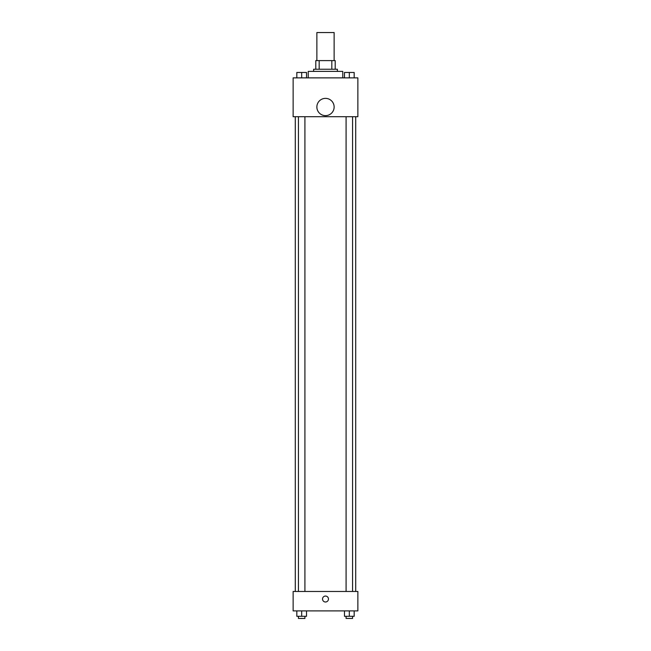 <?xml version="1.0" encoding="UTF-8"?>
<svg xmlns="http://www.w3.org/2000/svg" width="651" height="651" viewBox="0 0 651 651"><rect width="100%" height="100%" fill="white"/><g stroke="black" fill="none" stroke-linecap="round" stroke-linejoin="round"><path stroke-width="0.98" d="M334.134 60.608L334.134 32.55L316.866 32.55L316.866 60.608M319.169 69.234L319.169 60.608L315.792 60.608L315.792 69.234L315.792 60.608M319.169 60.608L335.208 60.608L335.208 69.234M331.831 69.234L331.831 60.608M313.627 71.39L313.627 69.234L337.373 69.234L337.373 71.39M342.768 77.868L342.768 71.39L308.232 71.39L308.232 77.868M293.129 77.868L357.871 77.868L357.871 116.716L293.129 116.716L293.129 77.868M325.5 115.634A8.634 8.634 0 0 1 318.022 102.687A8.634 8.634 0 0 1 332.978 102.687A8.634 8.634 0 0 1 325.5 115.634M293.129 591.474L357.871 591.474L357.871 610.898L293.129 610.898L293.129 591.474M325.5 601.996A2.97 2.97 0 0 1 322.929 597.545A2.97 2.97 0 0 1 328.071 597.545A2.97 2.97 0 0 1 325.5 601.996M344.469 610.898L344.469 616.294L354.177 616.294L354.177 610.898L354.177 616.294M349.327 616.294L349.327 610.898M352.565 616.294L352.565 618.45L346.088 618.45L346.088 616.294M296.823 610.898L296.823 616.294L306.531 616.294L306.531 610.898L306.531 616.294M301.673 616.294L301.673 610.898M304.912 616.294L304.912 618.45L298.435 618.45L298.435 616.294M344.469 77.868L344.469 72.473L354.177 72.473L354.177 77.868L354.177 72.473M349.327 77.868L349.327 72.473L346.088 72.456M352.565 72.473L349.327 72.456M296.823 77.868L296.823 72.473L306.531 72.473L306.531 77.868L306.531 72.473M301.673 77.868L301.673 72.473L298.435 72.456M304.912 72.473L301.673 72.456M355.715 591.474L355.715 116.716M295.285 591.474L295.285 116.716M346.088 116.716L346.088 591.474M352.565 116.716L352.565 591.474M304.912 591.474L304.912 116.716M298.435 591.474L298.435 116.716"/></g></svg>
